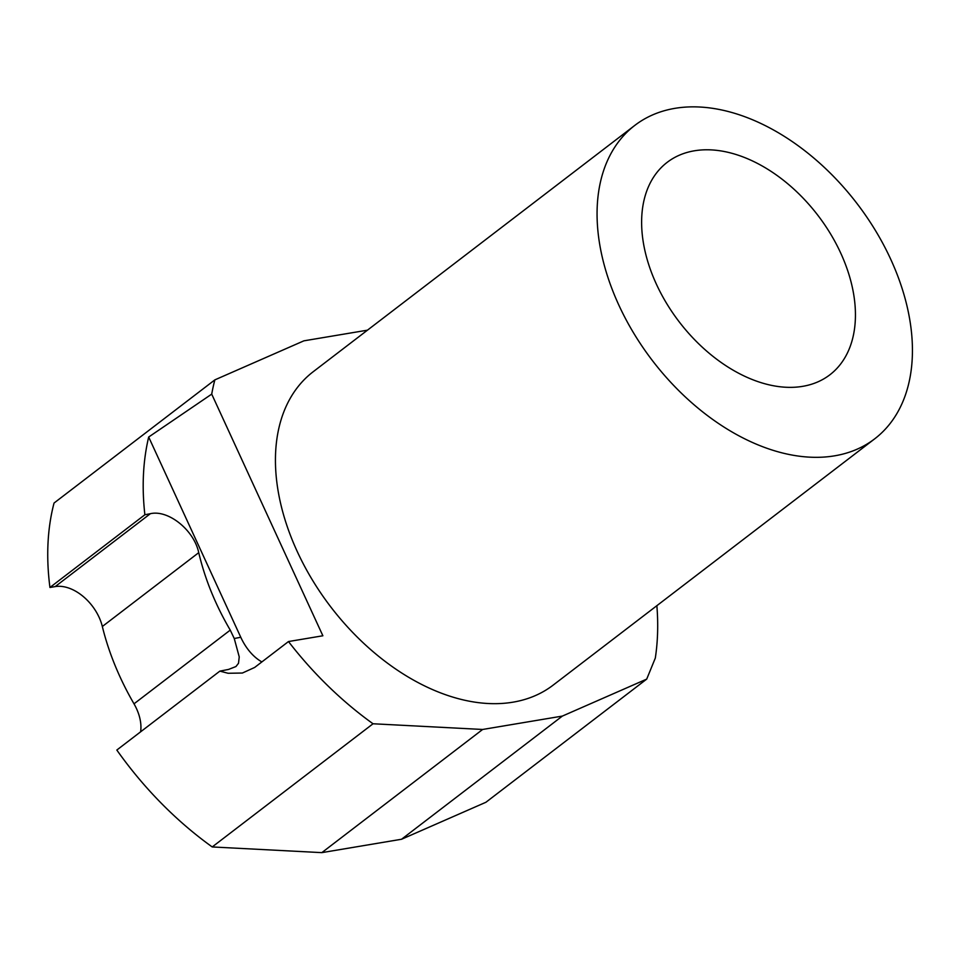 <?xml version="1.0" encoding="UTF-8"?>
<svg xmlns="http://www.w3.org/2000/svg" width="960" height="960" viewBox="0 0 960 960"><rect width="100%" height="100%" fill="white"/><g stroke="black" fill="none" stroke-linecap="round" stroke-linejoin="round"><path stroke-width="1.44" d="M212.22 846.948L373.044 723.768L482.64 729.468L562.356 716.088L646.716 679.104L485.904 802.272L401.544 839.256L321.828 852.636L212.22 846.948A280.968 183.6 -127.4 0 1 116.82 750.048L219.864 671.124L228.54 669.432L235.956 666.54L238.512 663.264L239.232 656.88L234.252 638.52L240.768 637.26A53.52 36.396 -101 0 0 261.876 661.92M219.864 671.124L228.096 673.272L242.4 673.032L254.652 667.452L288.48 641.544A280.968 183.6 52.6 0 0 373.044 723.768M367.464 330.168L303.888 340.836L214.86 379.872L54.048 503.04A280.968 183.6 52.6 0 0 49.944 587.472L55.188 586.596A40.14 26.232 -127.4 0 1 102.336 626.496A220.764 144.252 52.6 0 0 134.004 703.824A40.14 26.232 52.6 0 1 140.604 731.82M214.86 379.872A280.968 183.6 52.6 0 0 211.716 394.116L148.68 437.028L240.768 637.26M148.68 437.028C142.992 461.076 141.732 486.984 144.876 514.752L49.944 587.472M634.752 125.436L313.128 371.784A197.352 128.952 52.6 0 0 312.264 579.792A197.352 128.952 52.6 0 0 513.024 702.168A197.352 128.952 52.6 0 0 553.128 685.14L874.752 438.792A197.352 128.952 -127.4 0 1 834.648 455.82A197.352 128.952 -127.4 0 1 633.888 333.444A197.352 128.952 -127.4 0 1 634.752 125.436A197.352 128.952 -127.4 0 1 857.136 203.7A197.352 128.952 -127.4 0 1 874.752 438.792M211.716 394.116L322.872 635.772L288.48 641.544M646.716 679.104L655.308 658.092A280.968 183.6 -127.4 0 0 656.868 605.676M562.356 716.088L401.544 839.256M802.692 386.34A133.8 87.42 -127.4 0 1 666.588 303.372A133.8 87.42 -127.4 0 1 667.176 162.348A133.8 87.42 -127.4 0 1 694.356 150.804A133.8 87.42 -127.4 0 1 830.472 233.772A133.8 87.42 -127.4 0 1 829.884 374.796A133.8 87.42 -127.4 0 1 802.692 386.34M321.828 852.636L482.64 729.468M144.876 514.752L150.36 513.696C168.336 509.472 194.1 530.232 198.732 552.66C204.936 578.976 215.436 604.8 230.244 630.12L234.252 638.52M150.36 513.696L55.188 586.596M230.244 630.12L134.004 703.824M198.732 552.66L102.336 626.496"/></g></svg>
